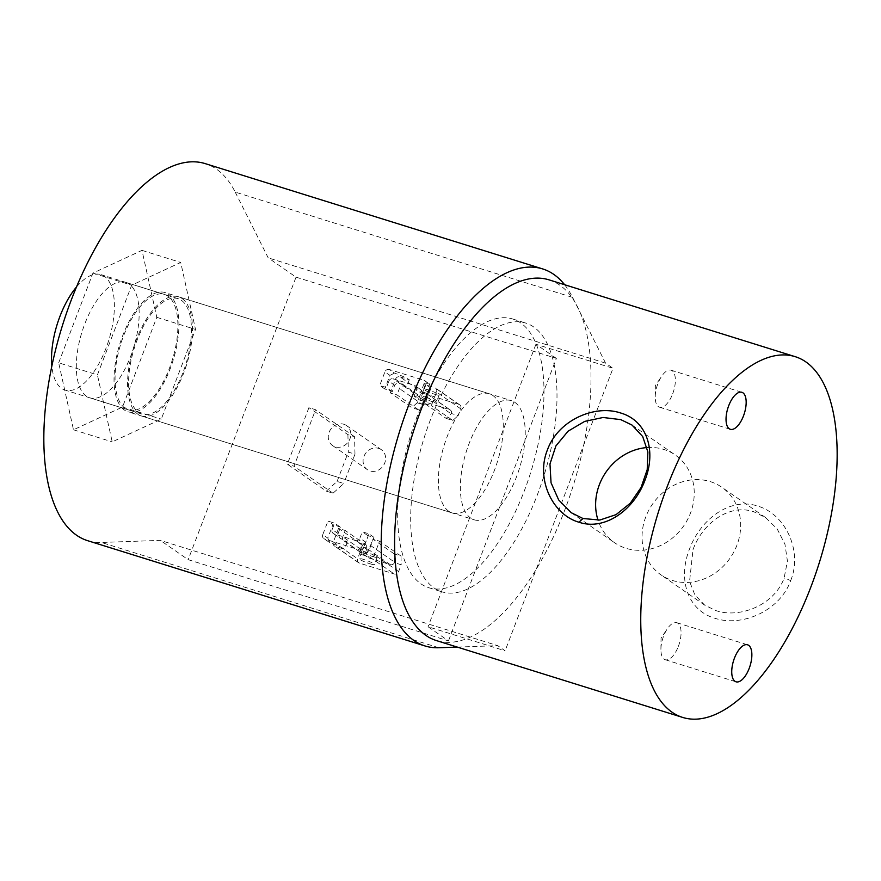 <?xml version="1.0" encoding="UTF-8"?>
<svg xmlns="http://www.w3.org/2000/svg" width="881" height="881" viewBox="0 0 881 881"><rect width="100%" height="100%" fill="white"/><g stroke="black" fill="none" stroke-linecap="round" stroke-linejoin="round"><path stroke-width="0.66" stroke-dasharray="4.41 3.3" d="M125.069 408.211A60.459 26.992 -72.7 0 1 122.019 340.143A60.459 26.992 -72.7 0 1 164.483 294.441A60.459 26.992 -72.7 0 1 167.875 296.115A60.459 26.992 -72.7 0 1 170.925 364.183A60.459 26.992 -72.7 0 1 128.461 409.885A60.459 26.992 -72.7 0 1 125.069 408.211M86.338 396.131A60.459 26.992 -72.7 0 1 83.277 328.051A60.459 26.992 -72.7 0 1 125.752 282.361A60.459 26.992 -72.7 0 1 129.144 284.023A60.459 26.992 -72.7 0 1 132.194 352.103A60.459 26.992 -72.7 0 1 89.73 397.794A60.459 26.992 -72.7 0 1 86.338 396.131M58.686 362.818L92.946 273.11L141.995 250.369L156.785 317.325L122.525 407.033L73.486 429.785L58.686 362.818L97.428 374.91L131.687 285.202L180.726 262.45L195.516 329.417L161.267 419.125L112.217 441.877L97.428 374.91M92.946 273.11L131.687 285.202M141.995 250.369L180.726 262.45M156.785 317.325L195.516 329.417M122.525 407.033L161.267 419.125M73.486 429.785L112.217 441.877M326.344 491.146L333.007 493.228L343.755 483.526L337.093 481.444L326.344 491.146L287.349 464.144L308.923 407.639L315.585 409.72L294.012 466.214L287.349 464.144M333.007 493.228L294.012 466.214M337.093 481.444L348.314 452.063L354.977 454.144L343.755 483.526M354.977 454.144L354.58 436.734L347.918 434.652L308.923 407.639M347.918 434.652L348.314 452.063M354.58 436.734L315.585 409.72M378.665 448.374A12.191 10.803 124.7 0 1 381.297 449.651A12.191 10.803 124.7 0 1 384.094 464.419A12.191 10.803 124.7 0 1 370.042 470.972A12.191 10.803 124.7 0 1 367.41 469.694A12.191 10.803 124.7 0 1 364.624 454.926A12.191 10.803 124.7 0 1 378.665 448.374M343.843 424.257A12.191 10.803 124.7 0 1 346.475 425.534A12.191 10.803 124.7 0 1 349.272 440.302A12.191 10.803 124.7 0 1 335.221 446.854A12.191 10.803 124.7 0 1 332.589 445.577A12.191 10.803 124.7 0 1 329.802 430.809A12.191 10.803 124.7 0 1 343.843 424.257M533.666 326.95A140.762 62.837 107.3 0 0 525.77 323.074A140.762 62.837 107.3 0 0 426.911 429.443A140.762 62.837 107.3 0 0 434.014 587.924A140.762 62.837 107.3 0 0 441.91 591.812A140.762 62.837 107.3 0 0 540.78 485.431A140.762 62.837 107.3 0 0 533.666 326.95M520.66 322.898A140.762 62.837 107.3 0 0 512.753 319.01A140.762 62.837 107.3 0 0 413.894 425.391A140.762 62.837 107.3 0 0 420.997 583.872A140.762 62.837 107.3 0 0 428.893 587.748A140.762 62.837 107.3 0 0 527.763 481.378A140.762 62.837 107.3 0 0 520.66 322.898M87.648 540.681A197.476 88.166 107.3 0 0 101.414 542.465L160.32 540.372L497.688 645.652L505.11 650.795L428.056 626.743L448.484 640.894L188.171 559.666L160.32 540.372M564.6 284.706A197.476 88.166 107.3 0 1 572.573 297.382L235.205 192.102A197.476 88.166 107.3 0 0 216.385 169.097A197.476 88.166 107.3 0 0 205.295 163.646M124.375 410.017A62.419 27.862 -72.7 0 1 121.226 339.747A62.419 27.862 -72.7 0 1 165.066 292.58A62.419 27.862 -72.7 0 1 168.568 294.309A62.419 27.862 -72.7 0 1 171.718 364.58A62.419 27.862 -72.7 0 1 127.877 411.746A62.419 27.862 -72.7 0 1 124.375 410.017M448.737 511.244A62.419 27.862 -72.7 0 1 445.577 440.974A62.419 27.862 -72.7 0 1 489.418 393.796A62.419 27.862 -72.7 0 1 492.92 395.525A62.419 27.862 -72.7 0 1 496.069 465.796A62.419 27.862 -72.7 0 1 452.239 512.962A62.419 27.862 -72.7 0 1 448.737 511.244M572.573 297.382L605.566 363.137L613 368.28L505.11 650.795M457.283 647.083L497.688 645.652M235.205 192.102L268.198 257.858L296.049 277.152L188.171 559.666M296.049 277.152L556.374 358.38L448.484 640.894M556.374 358.38L535.945 344.24L613 368.28M605.566 363.137L268.198 257.858M535.945 344.24L428.056 626.743M425.633 397.166A8.171 1.013 20.9 0 1 436.381 402.243A8.171 1.013 20.9 0 1 431.855 401.483A8.171 1.013 20.9 0 1 421.118 396.406A8.171 1.013 20.9 0 1 425.633 397.166M434.619 394.248A8.171 1.013 -159.1 0 0 439.145 395.007A8.171 1.013 -159.1 0 0 428.397 389.942A8.171 1.013 -159.1 0 0 423.882 389.182A8.171 1.013 -159.1 0 0 434.619 394.248M418.431 409.742L396.979 394.886L390.316 392.805L411.768 407.661L418.431 409.742L423.838 404.897L417.142 402.804L419.73 396.032A3.656 3.238 124.7 0 1 424.146 393.609L458.924 404.467A3.656 3.238 124.7 0 1 460.752 408.828L458.164 415.612L451.479 413.519L446.127 418.376L424.675 403.52L427.098 397.199A3.656 3.238 -55.3 0 0 425.27 392.827L422.561 391.99A14.625 1.806 20.9 0 1 421.393 390.668A14.625 1.806 20.9 0 1 421.801 390.437L415.469 385.878A3.656 3.238 124.7 0 1 416.515 389.865L422.384 393.928L419.962 400.26L414.092 396.197L416.515 389.865M424.146 393.609L399.919 376.826A3.656 3.238 -55.3 0 0 395.492 379.237L390.316 392.805M417.142 402.804L411.768 407.661M460.752 408.828L436.524 392.045L431.349 405.601L424.675 403.52M446.127 418.376L452.79 420.457L431.349 405.601M452.79 420.457L458.164 415.612M384.744 388.939L379.733 385.471L384.909 371.914L389.92 375.383L384.744 388.939A14.625 1.806 20.9 0 1 392.265 391.616L394.688 385.283C396.131 383.136 398.025 382.629 400.348 383.742A14.625 1.806 20.9 0 1 406.526 386.979L403.817 386.142A3.656 3.238 -55.3 0 0 399.401 388.554L396.979 394.886M451.479 413.519A3.656 3.238 -55.3 0 0 449.497 409.621L428.056 402.925A3.656 3.238 -55.3 0 0 423.838 404.897M436.524 392.045A3.656 3.238 -55.3 0 0 434.696 387.673L458.924 404.467M392.265 391.616L386.396 387.552L379.733 385.471M399.919 376.826L409.291 379.755A14.625 1.806 -159.1 0 0 394.523 373.092L389.325 369.491L424.102 380.35L429.3 383.94A14.625 1.806 -159.1 0 0 424.146 383.433A14.625 1.806 -159.1 0 0 425.325 384.755L434.696 387.673M430.952 388.18L425.941 384.711A3.656 3.238 -55.3 0 0 424.895 380.735L430.005 384.27L429.3 383.94L430.952 388.18L425.776 401.747L420.755 398.267L414.092 396.197M425.941 384.711L420.755 398.267M419.962 400.26A14.625 1.806 20.9 0 1 425.776 401.747M422.384 393.928L421.801 390.437L414.687 385.504L393.234 378.808L400.348 383.742M394.688 385.283L388.818 381.22L386.396 387.552M424.895 380.735A3.656 3.238 -55.3 0 0 424.102 380.35M389.325 369.491A3.656 3.238 -55.3 0 0 384.909 371.914M388.818 381.22A3.656 3.238 124.7 0 1 393.234 378.808M414.687 385.504A3.656 3.238 124.7 0 1 415.469 385.878M389.92 375.383L394.523 373.092M409.291 379.755L406.526 386.979M425.325 384.755L422.561 391.99M369.888 563.752A8.171 1.013 -159.1 0 0 374.414 564.512A8.171 1.013 -159.1 0 0 363.677 559.446A8.171 1.013 -159.1 0 0 359.151 558.686A8.171 1.013 -159.1 0 0 369.888 563.752M372.652 556.517A8.171 1.013 -159.1 0 0 377.178 557.277A8.171 1.013 -159.1 0 0 366.43 552.211A8.171 1.013 -159.1 0 0 361.915 551.451A8.171 1.013 -159.1 0 0 372.652 556.517M359.988 543.269L366.65 545.339L366.87 554.061L360.186 551.969L359.988 543.269L338.535 528.402L345.198 530.483L342.786 536.815A3.656 3.238 -55.3 0 0 344.614 541.176L347.323 542.024A14.625 1.806 -159.1 0 0 341.145 538.787L339.934 538.104L338.073 533.556L340.484 527.223L334.615 523.16L327.952 521.078L322.776 534.635L327.787 538.104L332.963 524.547L327.952 521.078M366.65 545.339L345.198 530.483M338.535 528.402L333.359 541.969A3.656 3.238 -55.3 0 0 335.187 546.33L344.559 549.259A14.625 1.806 -159.1 0 0 329.791 542.597L323.812 538.621A3.656 3.238 124.7 0 1 322.776 534.635M360.186 551.969L357.587 558.752A3.656 3.238 -55.3 0 0 359.426 563.113L394.203 573.972A3.656 3.238 -55.3 0 0 398.619 571.56L401.207 564.776L394.512 562.684A3.656 3.238 124.7 0 1 390.294 564.655L368.853 557.97A3.656 3.238 124.7 0 1 366.87 554.061M394.512 562.684L394.347 553.984L401.009 556.065L379.557 541.209L374.381 554.766A3.656 3.238 -55.3 0 1 369.965 557.188L394.203 573.972M401.009 556.065L401.207 564.776M394.347 553.984L372.894 539.128L379.557 541.209M327.787 538.104L329.791 542.597L324.604 538.996L359.382 549.854L364.569 553.444L368.809 550.911L373.985 537.355A14.625 1.806 -159.1 0 0 368.181 535.868L365.769 542.189L362.598 545.471A14.625 1.806 -159.1 0 0 362.179 545.713A14.625 1.806 -159.1 0 0 363.357 547.024L366.067 547.872A3.656 3.238 -55.3 0 0 370.483 545.46L372.894 539.128M340.484 527.223A14.625 1.806 -159.1 0 0 332.963 524.547M364.569 553.444A14.625 1.806 -159.1 0 0 359.426 552.938A14.625 1.806 -159.1 0 0 360.593 554.259L369.965 557.188M373.985 537.355L368.974 533.875L362.311 531.794L359.9 538.126L365.769 542.189M368.809 550.911L363.798 547.442L368.974 533.875M368.181 535.868L362.311 531.794M362.598 545.471L355.472 540.538L334.031 533.853L341.145 538.787M338.073 533.556L332.192 529.481L334.615 523.16M355.472 540.538A3.656 3.238 -55.3 0 0 359.9 538.126M332.192 529.481A3.656 3.238 -55.3 0 0 334.031 533.853M324.604 538.996A3.656 3.238 124.7 0 1 323.812 538.621M363.798 547.442A3.656 3.238 124.7 0 1 359.382 549.854M347.323 542.024L344.559 549.259M363.357 547.024L360.593 554.259M693.039 549.524C702.774 522.918 729.468 503.447 753.762 511.74L765.523 517.521L777.229 529.018L784.949 544.238L787.427 561.098L784.145 577.958C774.707 604.762 740.073 618.803 716 610.621L704.789 605.214L694.9 594.972L689.559 581.405L693.039 549.524M790.697 580.59C802.91 550.636 785.081 513.92 757.77 506.101C730.635 496.939 700.659 518.733 689.526 549.006C677.588 579.169 687.367 610.302 714.909 618.264C741.813 627.305 779.861 611.029 790.697 580.59L784.145 577.958M710.24 481.599A53.334 47.266 124.7 0 1 721.726 487.193A53.334 47.266 124.7 0 1 733.95 551.792A53.334 47.266 124.7 0 1 672.478 580.469A53.334 47.266 124.7 0 1 660.992 574.875A53.334 47.266 124.7 0 1 648.768 510.286A53.334 47.266 124.7 0 1 710.24 481.599M647.061 447.559A53.334 47.266 124.7 0 1 663.811 449.442A53.334 47.266 124.7 0 1 675.298 455.036A53.334 47.266 124.7 0 1 687.521 519.625A53.334 47.266 124.7 0 1 626.05 548.312A53.334 47.266 124.7 0 1 614.564 542.718A53.334 47.266 124.7 0 1 598.045 520.219M672.677 393.818A19.382 8.656 107.3 0 0 671.069 370.196A19.382 8.656 107.3 0 0 661.653 376.253A19.382 8.656 107.3 0 0 657.92 383.587A19.382 8.656 107.3 0 0 655.222 396.868A19.382 8.656 107.3 0 0 659.528 407.209A19.382 8.656 107.3 0 0 672.677 393.818M678.381 646.324A19.382 8.656 107.3 0 0 676.773 622.702A19.382 8.656 107.3 0 0 667.358 628.759A19.382 8.656 107.3 0 0 663.613 636.093A19.382 8.656 107.3 0 0 660.915 649.374A19.382 8.656 107.3 0 0 665.221 659.715A19.382 8.656 107.3 0 0 678.381 646.324M181.409 300.333A60.459 26.992 -72.7 0 1 184.47 368.412A60.459 26.992 -72.7 0 1 141.995 414.103A60.459 26.992 -72.7 0 1 138.603 412.44A60.459 26.992 -72.7 0 1 135.553 344.361A60.459 26.992 -72.7 0 1 178.017 298.67A60.459 26.992 -72.7 0 1 181.409 300.333M76.526 286.942A60.459 26.992 -72.7 0 1 100.963 274.619A60.459 26.992 -72.7 0 1 104.354 276.293A60.459 26.992 -72.7 0 1 107.416 344.372A60.459 26.992 -72.7 0 1 64.941 390.063A60.459 26.992 -72.7 0 1 61.549 388.389A60.459 26.992 -72.7 0 1 51.847 366.022M182.103 298.527A62.419 27.862 -72.7 0 1 185.252 368.798A62.419 27.862 -72.7 0 1 141.412 415.964A62.419 27.862 -72.7 0 1 137.921 414.246A62.419 27.862 -72.7 0 1 134.76 343.975A62.419 27.862 -72.7 0 1 178.601 296.809A62.419 27.862 -72.7 0 1 182.103 298.527M514.889 402.375A62.419 27.862 -72.7 0 1 518.039 472.645A62.419 27.862 -72.7 0 1 474.209 519.812A62.419 27.862 -72.7 0 1 470.707 518.094A62.419 27.862 -72.7 0 1 467.547 447.823A62.419 27.862 -72.7 0 1 511.387 400.657A62.419 27.862 -72.7 0 1 514.889 402.375M549.083 279.872A188.952 84.356 -72.7 0 1 559.688 285.081A188.952 84.356 -72.7 0 1 569.225 497.809A188.952 84.356 -72.7 0 1 436.513 640.608M438.782 647.744L101.414 542.465M395.492 379.237L419.73 396.032M427.098 397.199L451.149 413.85M423.453 405.205L399.401 388.554M449.497 409.621L425.27 392.827M403.817 386.142L428.056 402.925M333.359 541.969L357.587 558.752M398.619 571.56L374.381 554.766M370.483 545.46L394.534 562.111M366.837 553.477L342.786 536.815M390.294 564.655L366.067 547.872M344.614 541.176L368.853 557.97M359.426 563.113L335.187 546.33M125.752 282.361L164.483 294.441M89.73 397.794L128.461 409.885M346.475 425.534L381.297 449.651M512.753 319.01L525.77 323.074M489.418 393.796L165.066 292.58M452.239 512.962L127.877 411.746M428.893 587.748L441.91 591.812M332.589 445.577L367.41 469.694M439.145 395.007L436.381 402.243M426.052 393.212L450.29 410.006M459.717 404.853L435.478 388.058M423.882 389.182L421.118 396.406M424.146 383.433L421.393 390.668M377.178 557.277L374.414 564.512M343.821 540.791L368.06 557.585M358.633 562.739L334.395 545.945M333.238 533.468L339.934 538.104M361.915 551.451L359.151 558.686M362.179 545.713L359.426 552.938M765.523 517.521L721.726 487.193M632.007 425.049L675.298 455.036M671.069 370.196L741.879 392.298M655.222 396.868L655.354 385.603L661.653 376.253M676.773 622.702L747.573 644.804M660.915 649.374L661.047 638.108L667.358 628.759M141.995 414.103L64.941 390.063M141.412 415.964L474.209 519.812M178.601 296.809L511.387 400.657M178.017 298.67L100.963 274.619M665.221 659.715L736.031 681.806M659.528 407.209L730.327 429.3M571.273 512.731L614.564 542.718M704.789 605.214L660.992 574.875"/><path stroke-width="1.32" d="M564.6 284.706A197.476 88.166 107.3 0 0 553.753 274.376A197.476 88.166 107.3 0 0 542.674 268.925A197.476 88.166 107.3 0 0 403.961 418.167A197.476 88.166 107.3 0 0 413.938 640.509A197.476 88.166 107.3 0 0 425.016 645.96A197.476 88.166 107.3 0 0 438.782 647.744L457.283 647.083M542.674 268.925L205.295 163.646A197.476 88.166 107.3 0 0 66.593 312.887A197.476 88.166 107.3 0 0 76.57 535.23A197.476 88.166 107.3 0 0 87.648 540.681L425.016 645.96M620.642 412.991C647.172 420.655 656.576 451.028 644.925 480.354C634.122 509.802 604.928 531.056 578.916 522.213C552.497 514.658 535.571 478.989 547.42 449.916C558.025 420.226 594.697 404.258 620.642 412.991M583.013 518.513L599.818 520.043L616.061 514.636L630.3 503.194L641.082 487.457L647.216 469.595L647.876 451.975L642.69 436.524L632.007 425.049L620.786 419.631L603.089 417.484L584.698 421.393L568.091 431.183L555.889 445.94L549.975 463.957L551.043 482.777L558.675 499.934L571.273 512.731L583.013 518.513L578.916 522.213M743.487 415.909A19.382 8.656 107.3 0 0 741.879 392.298A19.382 8.656 107.3 0 0 728.719 405.689A19.382 8.656 107.3 0 0 730.327 429.3A19.382 8.656 107.3 0 0 743.487 415.909M749.18 668.415A19.382 8.656 107.3 0 0 747.573 644.804A19.382 8.656 107.3 0 0 734.424 658.195A19.382 8.656 107.3 0 0 736.031 681.806A19.382 8.656 107.3 0 0 749.18 668.415M682.665 717.42L436.513 640.608A188.952 84.356 -72.7 0 1 425.908 635.399A188.952 84.356 -72.7 0 1 416.372 422.66A188.952 84.356 -72.7 0 1 549.083 279.872L795.235 356.684A188.952 84.356 -72.7 0 1 805.84 361.893A188.952 84.356 -72.7 0 1 815.377 574.632A188.952 84.356 -72.7 0 1 682.665 717.42A188.952 84.356 -72.7 0 1 672.071 712.211A188.952 84.356 -72.7 0 1 662.523 499.472A188.952 84.356 -72.7 0 1 795.235 356.684M51.847 366.022A60.459 26.992 -72.7 0 1 76.526 286.942M598.045 520.219A53.334 47.266 124.7 0 1 647.061 447.559"/></g></svg>
